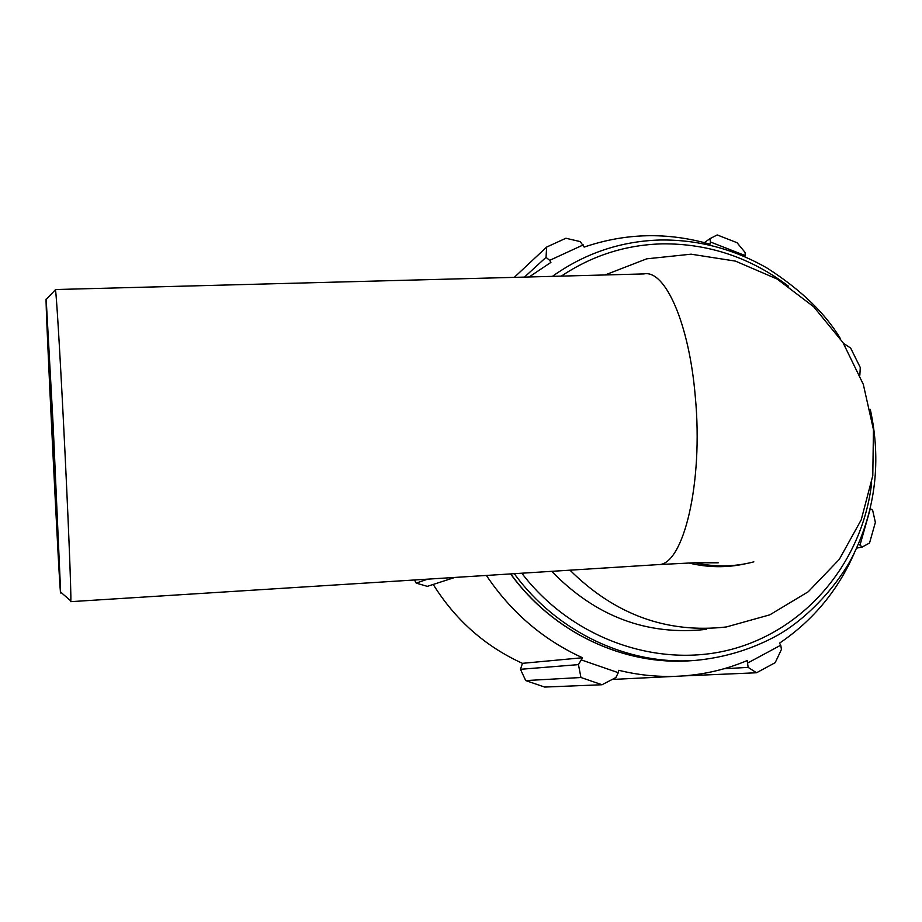 <?xml version="1.0" encoding="UTF-8"?>
<svg xmlns="http://www.w3.org/2000/svg" width="922" height="922" viewBox="0 0 922 922"><rect width="100%" height="100%" fill="white"/><g stroke="black" fill="none" stroke-linecap="round" stroke-linejoin="round"><path stroke-width="1.38" d="M745.402 563.78C726.755 567.906 707.9 567.641 688.838 562.985M605.074 274.952L646.714 258.828L691.108 254.184L735.479 261.122L777.165 279.055L813.711 306.784L842.985 342.592L863.303 384.347L873.457 429.594L872.788 475.671L861.217 519.835L839.308 559.366L808.248 591.751L769.824 614.836L726.352 626.96C667.09 633.691 614.962 614.767 569.98 570.176M745.172 252.536L737.035 242.705L717.201 234.937L709.848 238.717L710.47 242.002L745.149 255.555L745.172 252.536M710.47 242.002L709.998 244.203C667.574 231.975 625.623 232.943 584.145 247.096L580.261 241.61L565.912 238.245L546.654 247.061L546.031 257.353L549.685 260.35L583.269 244.895M549.685 260.35L550.918 262.401L529.136 276.969M486.39 575.455C511.18 612.358 543.208 639.787 582.485 657.743L578.451 664.624L580.952 677.509L602.008 684.746L615.873 677.543L618.282 672.691L581.575 660.002M618.282 672.691L618.8 670.306C637.874 675.008 657.052 677.002 676.322 676.299C701.1 675.307 724.727 670.063 747.189 660.555L748.145 667.378L756.513 672.772L775.218 662.653L781.43 649.434L780.75 645.204L748.076 662.803M780.75 645.204L779.516 643.164C813.25 620.322 838.294 590.045 854.625 552.347M858.52 543.957L862.266 547.011L869.538 543.023L875.37 522.371L872.65 510.246L870.333 508.621L860.122 544.706M744.688 256.708L745.149 255.555M704.385 242.636L709.848 238.717M859.857 375.219L860.272 367.509L850.626 348.032L843.526 343.433M602.008 684.746L544.66 687.063L525.701 680.586L580.952 677.509M427.727 579.143L416.168 583.107L427.312 586.357L454.846 577.437M524.468 277.096L546.031 257.353M546.654 247.061L514.269 277.361M683.317 675.918L756.513 672.772M578.451 664.624L520.481 669.303L525.701 680.586M520.481 669.303L522.451 663.333C485.191 646.345 455.433 620.057 433.202 584.444M416.168 583.107L414.474 579.984M582.485 657.743L522.451 663.333M748.145 667.378L723.966 668.761M862.266 547.011L856.642 548.117M706.448 629.334C647.267 635.949 595.693 616.611 551.736 571.329M70.429 600.579L70.683 601.663L70.798 600.902C71.409 595.785 68.009 511.145 63.537 423.348C59.792 349.196 56.277 292.147 55.435 289.727L55.228 289.957M53.153 425.238L60.633 592.085C60.541 613.361 44.406 286.546 46.192 299.477L53.153 425.238M53.188 430.92L47.944 336.956L53.407 459.963L58.72 555.332L53.188 430.92M753.85 561.855C734.569 566.915 714.919 567.214 694.923 562.754M55.389 289.543L643.913 273.926C664.958 269.362 689.207 323.057 695.292 396.691C703.532 483.105 683.329 565.659 658.25 564.61L657.536 564.656M514.292 573.691C556.853 632.204 628.147 665.672 695.637 660.383L691.419 660.682C624.079 665.972 552.958 632.434 510.73 573.91M557.706 272.647L552.428 276.346C584.905 253.216 620.909 241.091 660.429 239.997C698.369 239.57 734.062 249.009 767.484 268.302C801.183 290.05 825.501 313.515 840.438 338.697M561.348 276.116C591.947 255.613 625.531 244.86 662.088 243.857C708.488 243.42 750.623 257.538 788.494 286.223M871.659 482.932C862.738 560.369 807.914 628.089 733.52 648.811C659.23 669.51 572.262 639.419 521.806 573.219M70.683 601.663L658.25 564.61L694.715 562.754L718.238 562.823L707.992 562.42M691.419 660.682C623.964 665.984 552.808 632.411 510.604 573.922M695.637 660.383C725.314 657.524 752.986 648.961 778.641 634.67C811.083 615.861 840.322 581.217 853.299 554.998C875.727 508.967 881.386 460.412 870.287 409.345M676.322 676.299L612.208 679.456M60.633 592.085L70.798 600.902M46.192 299.477L55.435 289.727"/></g></svg>
